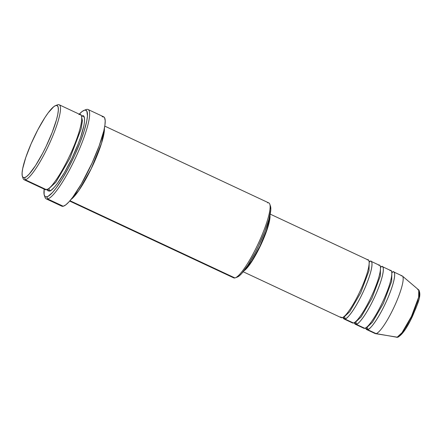 <?xml version="1.0" encoding="UTF-8"?>
<svg xmlns="http://www.w3.org/2000/svg" width="442" height="442" viewBox="0 0 442 442"><rect width="100%" height="100%" fill="white"/><g stroke="black" fill="none" stroke-linecap="round" stroke-linejoin="round"><path stroke-width="0.66" d="M415.916 308.295L409.977 321.29L405.601 328.842L401.662 334.141L398.761 336.368A1.591 1.547 -103.7 0 1 397.109 337.274L396.573 337.301A26.177 4.862 -64.9 0 0 397.109 337.274L376.098 333.611A31.835 5.912 115.1 0 1 375.446 333.644L397.723 337.252C402.087 335.064 407.065 327.964 412.657 315.953C417.281 304.433 421.999 295.709 418.745 289.946L418.662 297.134L411.474 316.356L401.999 332.693L397.109 337.274A26.177 4.862 -64.9 0 0 412.375 314.422A26.177 4.862 -64.9 0 0 418.745 289.946L417.762 289.764M344.147 316.914A1.591 1.547 76.3 0 0 343.766 316.792A1.591 1.547 -103.7 0 1 344.147 316.914L349.782 311.643L360.7 292.842L369.031 270.631L369.158 262.255L369.031 270.631L360.7 292.842L349.782 311.643L344.147 316.914A1.591 1.547 -103.7 0 1 344.937 319.019A1.591 1.547 76.3 0 0 344.147 316.914L343.55 316.953L344.147 316.914M243.194 271.769L341.163 317.638A31.835 5.912 -64.9 0 0 342.102 317.693C343.727 318.334 352.556 308.428 361.948 287.029C371.147 265.675 369.855 258.244 367.219 259.929M343.998 318.964L352.495 322.947A31.835 5.912 -64.9 0 0 353.434 322.997L344.937 319.019A31.835 5.912 115.1 0 0 363.832 290.499A31.835 5.912 115.1 0 0 370.993 261.305A31.835 5.912 115.1 0 0 370.053 261.255L369.092 261.67A31.835 5.912 115.1 0 1 370.053 261.255A1.591 1.547 -103.7 0 1 369.147 262.095A1.591 1.547 76.3 0 0 370.053 261.255C372.689 259.57 373.976 267.001 364.783 288.355C355.39 309.759 346.561 319.66 344.937 319.019A31.835 5.912 115.1 0 1 343.998 318.964A31.835 5.912 115.1 0 1 343.058 317.273L344.937 319.019L353.434 322.997C355.059 323.638 363.888 313.737 373.28 292.333C382.479 270.979 381.186 263.548 378.551 265.233M355.478 322.218A1.591 1.547 76.3 0 0 355.097 322.096A1.591 1.547 -103.7 0 1 355.478 322.218L361.114 316.953L372.026 298.146L380.358 275.935L380.49 267.559L380.358 275.935L372.026 298.146L361.114 316.953L355.478 322.218A1.591 1.547 -103.7 0 1 356.269 324.323A1.591 1.547 76.3 0 0 355.478 322.218L354.882 322.257L355.478 322.218M355.329 324.273L363.827 328.251A31.835 5.912 -64.9 0 0 364.766 328.307L356.269 324.323A31.835 5.912 115.1 0 0 375.164 295.803A31.835 5.912 115.1 0 0 382.324 266.614A31.835 5.912 115.1 0 0 381.385 266.559L380.424 266.979A31.835 5.912 115.1 0 1 381.385 266.559A1.591 1.547 -103.7 0 1 380.479 267.404A1.591 1.547 76.3 0 0 381.385 266.559C384.021 264.874 385.308 272.305 376.114 293.659C366.722 315.063 357.893 324.964 356.269 324.323A31.835 5.912 115.1 0 1 355.329 324.273A31.835 5.912 115.1 0 1 354.39 322.583L356.269 324.323L364.766 328.307C366.39 328.942 375.219 319.041 384.612 297.637C393.811 276.283 392.518 268.858 389.883 270.537M366.81 327.522A1.591 1.547 76.3 0 0 366.429 327.4A1.591 1.547 -103.7 0 1 366.81 327.522L372.446 322.257L383.358 303.45L391.689 281.245L391.822 272.869L391.689 281.245L383.358 303.45L372.446 322.257L366.81 327.522A1.591 1.547 -103.7 0 1 367.595 329.633A1.591 1.547 76.3 0 0 366.81 327.522L366.214 327.561L366.81 327.522M393.656 271.918A31.835 5.912 115.1 0 0 392.717 271.863L391.756 272.283A31.835 5.912 115.1 0 1 392.717 271.863A1.591 1.547 -103.7 0 1 391.811 272.708A1.591 1.547 76.3 0 0 392.717 271.863C395.352 270.184 396.64 277.609 387.446 298.963C378.048 320.367 369.225 330.268 367.595 329.633A31.835 5.912 115.1 0 1 366.656 329.577A31.835 5.912 115.1 0 1 365.722 327.887L367.595 329.633L376.098 333.611L367.595 329.633A31.835 5.912 115.1 0 0 386.496 301.113A31.835 5.912 115.1 0 0 393.656 271.918L402.154 275.896A31.835 5.912 -64.9 0 1 394.993 305.091A31.835 5.912 -64.9 0 1 376.098 333.611L397.109 337.274A1.591 1.547 76.3 0 0 397.739 337.252M22.382 176.38L23.083 178.435A41.382 7.685 -64.9 0 0 25.304 179.795L24.514 177.69A39.791 7.387 115.1 0 1 22.382 176.38A39.791 7.387 115.1 0 1 33.526 138.451A39.791 7.387 115.1 0 1 55.521 105.605A39.791 7.387 115.1 0 1 55.913 105.478L57.957 104.699A41.382 7.685 -64.9 0 0 57.548 104.826L55.521 105.605M69.676 201.071L233.713 277.874A41.382 7.685 -64.9 0 0 234.934 277.946A41.382 7.685 115.1 0 1 232.879 276.985M44.31 195.276L45.012 197.331A49.344 9.16 -64.9 0 0 47.659 198.955L46.874 196.845A47.753 8.868 115.1 0 1 44.31 195.276A47.753 8.868 115.1 0 1 44.156 189.126M85.588 109.798A49.344 9.16 115.1 0 1 86.593 109.417A49.344 9.16 -64.9 0 0 86.107 109.566L84.074 110.345A47.753 8.868 115.1 0 1 84.549 110.196L86.593 109.417A49.344 9.16 115.1 0 1 88.052 109.5A49.344 9.16 115.1 0 1 76.952 154.744A49.344 9.16 115.1 0 1 47.659 198.955A49.344 9.16 115.1 0 1 46.206 198.872A49.344 9.16 115.1 0 1 44.736 196.143M79.251 114.169A47.753 8.868 115.1 0 1 84.074 110.345M48.598 188.961A1.591 1.547 76.3 0 0 48.316 188.861A1.591 1.547 -103.7 0 1 48.598 188.961L55.847 182.248L69.919 158.23L81.101 129.014L82.444 120.782L81.687 117.229L82.444 120.782L81.101 129.014L69.919 158.23L55.847 182.248L48.598 188.961A1.591 1.547 -103.7 0 1 49.382 191.071A1.591 1.547 76.3 0 0 48.598 188.961L48.068 189.032M57.112 105.019A41.382 7.685 115.1 0 1 57.957 104.699A41.382 7.685 115.1 0 1 59.178 104.771A41.382 7.685 115.1 0 1 49.869 142.716A41.382 7.685 115.1 0 1 25.304 179.795L46.554 189.745L25.304 179.795A41.382 7.685 115.1 0 1 24.083 179.723L45.327 189.673A41.382 7.685 -64.9 0 0 46.554 189.745C48.664 190.574 60.14 177.701 72.355 149.877C84.306 122.119 82.632 112.461 79.206 114.644M47.112 189.552L49.382 191.071L51.548 189.894L54.255 187.325L57.399 183.452L64.521 172.457L71.819 158.573L78.19 143.921L80.715 137.009L83.958 125.329L84.549 121.014L84.422 117.942L83.571 116.24L81.477 116.163L82.035 115.97A1.591 1.547 -103.7 0 1 81.577 116.572A1.591 1.547 76.3 0 0 82.035 115.97C85.466 113.787 87.14 123.445 75.184 151.203C62.974 179.027 51.499 191.9 49.382 191.071L47.846 190.8L47.001 189.099M104.384 128.252L101.599 143.042L91.118 168.954L78.798 190.557L71.068 199.408A41.382 7.685 115.1 0 0 92.5 166.065A41.382 7.685 115.1 0 0 104.384 128.252M340.517 316.953L342.102 317.693A31.835 5.912 -64.9 0 0 360.998 289.173A31.835 5.912 -64.9 0 0 368.158 259.979L270.189 214.11M267.587 202.85A41.382 7.685 115.1 0 1 269.808 204.21A41.382 7.685 115.1 0 1 258.222 243.658A41.382 7.685 115.1 0 1 235.343 277.819A41.382 7.685 115.1 0 1 234.934 277.946L69.985 200.718L234.934 277.946A41.382 7.685 -64.9 0 0 259.504 240.868A41.382 7.685 -64.9 0 0 268.808 202.917L104.776 126.114M46.206 198.872L61.786 206.165A49.344 9.16 -64.9 0 0 63.239 206.248L47.659 198.955L63.239 206.248A49.344 9.16 -64.9 0 0 92.533 162.043A49.344 9.16 -64.9 0 0 103.632 116.793L88.052 109.5M24.083 179.723A41.382 7.685 115.1 0 1 22.824 177.214M366.656 329.577L375.159 333.555A31.835 5.912 -64.9 0 0 376.098 333.611A31.835 5.912 115.1 0 0 394.662 305.82A31.835 5.912 115.1 0 0 402.408 276.062L418.745 289.946M363.18 327.566L364.766 328.307A31.835 5.912 -64.9 0 0 383.662 299.781A31.835 5.912 -64.9 0 0 390.822 270.592L382.324 266.614M401.214 275.841A31.835 5.912 115.1 0 1 402.408 276.062M417.419 304.179L418.58 300.444M419.347 297.228L419.701 294.654M24.514 177.69L26.597 176.557L29.2 174.087L35.559 165.54L42.625 153.341L46.09 146.44L52.211 132.357L56.515 119.671L57.758 114.478L58.327 110.323L58.206 107.373L57.388 105.737L55.913 105.478L53.836 106.605L48.206 112.804L44.874 117.627L37.802 129.826L31.106 143.81L25.791 157.457L22.669 168.689L22.1 172.839L22.227 175.794L23.039 177.43L24.514 177.69L25.304 179.795A41.382 7.685 -64.9 0 0 51.106 139.932A41.382 7.685 -64.9 0 0 57.957 104.699L55.913 105.478A39.791 7.387 115.1 0 1 49.327 139.357A39.791 7.387 115.1 0 1 24.514 177.69M44.493 188.778L46.554 189.745A41.382 7.685 -64.9 0 0 71.118 152.667A41.382 7.685 -64.9 0 0 80.427 114.716L59.178 104.771M44.211 188.706L44.123 194.574L45.101 196.535L45.891 196.9L48.034 196.375L52.493 192.524L56.123 188.06L62.211 178.938L68.604 167.628L74.748 155.109L80.107 142.446L84.234 130.738L86.765 120.992L87.45 116.014L86.914 111.285L85.533 110.141L84.549 110.196L82.052 111.55L78.93 114.517M102.174 116.71L104.003 117.031L104.616 117.837L105.202 120.694L104.925 125.119L103.793 130.942L99.168 145.838L92.041 163.115L81.289 184.054L72.797 197.171L69.046 201.784L65.819 204.85L63.239 206.248L61.41 205.928M270.498 206.226L270.791 209.801L268.974 219.149L264.675 231.829L258.553 245.918L255.089 252.818L248.023 265.012L241.663 273.565L239.061 276.035L236.978 277.167M245.559 268.642A30.244 5.613 -64.9 0 0 260.598 244.769A30.244 5.613 -64.9 0 0 269.305 217.928L268.846 221.785L266.476 230.321L259.973 246.078L251.973 260.592L247.139 267.09L245.161 268.968M269.946 215.271A31.835 5.912 115.1 0 1 260.863 244.896A31.835 5.912 115.1 0 1 243.929 270.841L246.697 268.388L251.785 261.548L260.211 246.271L267.051 229.685L269.548 220.702L269.902 215.022M351.849 322.257L353.434 322.997A31.835 5.912 -64.9 0 0 372.33 294.477A31.835 5.912 -64.9 0 0 379.49 265.288L370.993 261.305M47.659 198.955A49.344 9.16 -64.9 0 0 78.427 151.418A49.344 9.16 -64.9 0 0 86.593 109.417L84.549 110.196A47.753 8.868 115.1 0 1 76.643 150.849A47.753 8.868 115.1 0 1 46.874 196.845L47.659 198.955M235.343 277.819L237.376 277.04A39.791 7.387 -64.9 0 0 259.371 244.194A39.791 7.387 -64.9 0 0 270.51 206.265L269.808 204.21"/></g></svg>
